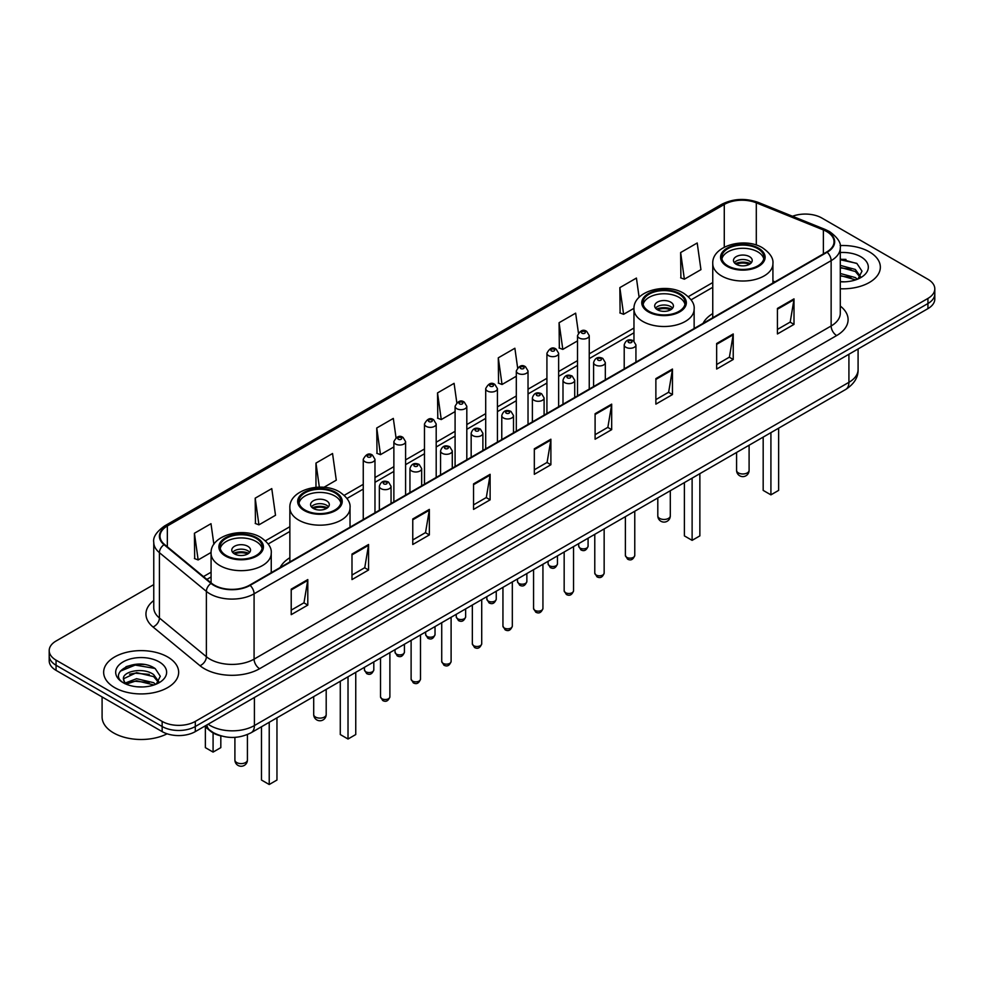 <?xml version="1.0" encoding="UTF-8"?>
<svg xmlns="http://www.w3.org/2000/svg" width="984" height="984" viewBox="0 0 984 984"><rect width="100%" height="100%" fill="white"/><g stroke="black" fill="none" stroke-linecap="round" stroke-linejoin="round"><path stroke-width="1.48" d="M289.862 557.731A41.414 23.911 0 0 0 280.157 567.522M712.76 313.564A41.414 23.911 0 0 0 703.056 323.367M221.548 736.032A23.444 13.53 180 0 1 210.367 731.075L204.537 726.278M144.279 664.532A31.254 18.044 0 0 0 125.989 666.709M845.969 259.419A31.254 18.044 0 0 0 840.287 259.382M153.762 584.607L56.063 641.014A23.444 13.53 0 0 0 49.2 650.584L49.2 660.793A23.444 13.53 0 0 0 56.063 670.362L162.151 731.616A23.444 13.53 0 0 0 195.299 731.616L927.937 308.632A23.444 13.53 0 0 0 934.8 299.062L934.8 293.958A23.444 13.53 0 0 1 927.937 303.527A23.444 13.53 0 0 0 934.8 293.958L934.8 288.853A23.444 13.53 0 0 0 927.937 279.284L821.849 218.03A23.444 13.53 0 0 0 792.501 216.259M49.2 650.584A23.444 13.53 0 0 0 56.063 660.153L162.151 721.407A23.444 13.53 0 0 0 195.299 721.407L195.299 726.512L927.937 303.527L195.299 726.512A23.444 13.53 0 0 1 162.151 726.512A23.444 13.53 0 0 0 195.299 726.512L195.299 731.616M56.063 660.153L56.063 665.258L162.151 726.512L56.063 665.258A23.444 13.53 0 0 1 49.2 655.688A23.444 13.53 0 0 0 56.063 665.258L56.063 670.362M869.364 251.855A37.503 21.648 0 0 0 840.115 245.57A37.503 21.648 0 0 1 869.364 251.855A37.503 21.648 0 0 1 880.348 267.156A37.503 21.648 0 0 0 869.364 251.855M167.674 656.968A37.503 21.648 0 0 0 126.801 652.269A37.503 21.648 0 0 0 103.652 672.281A37.503 21.648 0 0 0 114.636 687.595A37.503 21.648 0 0 0 155.509 692.281A37.503 21.648 0 0 0 178.657 672.281A37.503 21.648 0 0 0 167.674 656.968A37.503 21.648 0 0 0 126.801 652.269A37.503 21.648 0 0 0 103.652 672.281A37.503 21.648 0 0 0 114.636 687.595A37.503 21.648 0 0 0 155.509 692.281A37.503 21.648 0 0 0 178.657 672.281A37.503 21.648 0 0 0 167.674 656.968M826.708 231.56A25.006 14.44 180 0 1 834.038 241.769A25.006 14.44 180 0 1 826.708 251.978L249.665 585.136A25.006 14.44 180 0 1 211.498 583.204L164.537 544.472A25.006 14.44 180 0 1 160.023 536.194A25.006 14.44 180 0 1 167.342 525.985L724.273 204.451A25.006 14.44 180 0 1 756.302 202.827L823.374 229.936A25.006 14.44 180 0 1 826.708 231.56M827.15 231.302A25.633 14.797 0 0 0 823.731 229.641L756.659 202.532A25.633 14.797 0 0 0 723.843 204.192L166.899 525.739A25.633 14.797 0 0 0 164.033 544.681L210.994 583.414A25.633 14.797 0 0 0 250.108 585.382L827.15 252.236A25.633 14.797 0 0 0 827.15 231.302M291.215 589.145L291.215 614.668L307.795 605.098L307.795 579.576L291.215 589.145M291.215 610.141L303.982 602.774L307.721 580.425A6.248 3.604 -120 0 0 307.795 579.576M303.872 602.835L307.795 605.098M351.989 554.066L351.989 579.576L368.569 570.007L368.569 544.496L351.989 554.066M351.989 575.05L364.757 567.682L368.496 545.345A6.248 3.604 -120 0 0 368.569 544.496M364.646 567.743L368.569 570.007M412.763 518.974L412.763 544.496L429.344 534.927L429.344 509.404L412.763 518.974M412.763 539.97L425.531 532.59L429.282 510.253A6.248 3.604 -120 0 0 429.344 509.404M425.42 532.664L429.344 534.927M473.55 483.882L473.55 509.404L490.118 499.835L490.118 474.313L473.55 483.882M473.55 504.878L486.317 497.498L490.057 475.161A6.248 3.604 -120 0 0 490.118 474.313M486.194 497.572L490.118 499.835M777.434 308.435L777.434 333.957L794.002 324.388L794.002 298.865L777.434 308.435M777.434 329.431L790.201 322.063L793.94 299.714A6.248 3.604 -120 0 0 794.002 298.865M790.078 322.125L794.002 324.388M716.647 343.527L716.647 369.049L733.228 359.48L733.228 333.957L716.647 343.527M716.647 364.523L729.415 357.143L733.166 334.806A6.248 3.604 -120 0 0 733.228 333.957M729.304 357.217L733.228 359.48M655.873 378.619L655.873 404.141L672.453 394.572L672.453 369.049L655.873 378.619M655.873 399.602L668.64 392.235L672.38 369.898A6.248 3.604 -120 0 0 672.453 369.049M668.53 392.296L672.453 394.572M595.099 413.711L595.099 439.221L611.679 429.651L611.679 404.141L595.099 413.711M595.099 434.694L607.866 427.327L611.605 404.978A6.248 3.604 -120 0 0 611.679 404.141M607.755 427.388L611.679 429.651M534.324 448.79L534.324 474.313L550.892 464.743L550.892 439.221L534.324 448.79M534.324 469.786L547.092 462.418L550.831 440.069A6.248 3.604 -120 0 0 550.892 439.221M546.981 462.48L550.892 464.743M840.287 288.767A37.503 21.648 0 0 0 880.348 267.156A37.503 21.648 0 0 1 840.287 288.767M195.299 721.407L927.937 298.423A23.444 13.53 0 0 0 934.8 288.853M323.933 487.314L336.282 480.18L332.543 453.513L315.975 463.083L315.975 487.301M255.188 498.175L258.94 524.841L275.508 515.272L271.768 488.605L255.188 498.175L255.459 523.537M213.885 544.324L210.994 523.697L194.414 533.266L194.684 558.629M517.609 367.745L514.878 348.25L498.298 357.819L498.568 383.182M578.42 332.887L575.652 313.158L559.072 322.727L559.342 348.09M639.12 297.303L636.427 278.066L619.846 287.635L620.117 313.01M680.633 252.556L684.372 279.21L700.94 269.641L697.201 242.987L680.633 252.556L680.891 277.918M396.023 437.696L393.317 418.421L376.749 427.991L377.007 453.366M456.81 402.69L454.091 383.342L437.523 392.911L437.794 418.274M437.523 392.911L441.262 419.565L455.088 411.595M441.262 419.565L437.523 418.175M498.298 357.819L502.037 384.486L516.305 376.245M502.037 384.486L498.298 383.083M559.072 322.727L562.811 349.394L577.522 340.894M562.811 349.394L559.072 347.992M619.846 287.635L623.598 314.302L633.991 308.3M623.598 314.302L619.846 312.9M684.372 279.21L680.633 277.82M376.749 427.991L380.488 454.657L393.871 446.933M380.488 454.657L376.749 453.267M315.975 463.083L319.345 487.142M258.94 524.841L255.188 523.439M194.414 533.266L198.153 559.933L211.093 552.454M198.153 559.933L194.414 558.531M840.287 281.584L844.53 281.842M840.287 273.49L855.342 277.574L857.408 279.235M840.287 275.508L855.711 279.862M840.287 265.385L855.342 269.468L860.41 276.479M840.287 267.402L855.342 271.498L860.016 277.008M840.287 281.793A25.473 14.711 0 0 0 860.865 277.562A25.473 14.711 0 0 0 860.865 256.762A25.473 14.711 0 0 0 840.287 252.531M858.011 278.989L861.996 271.141L856.953 263.54L840.287 258.976M840.287 259.764L856.609 263.306M840.287 267.869L850.963 269.259M840.287 275.975L850.963 277.365M757.754 248.657A21.094 12.177 0 0 0 734.765 246.012A21.094 12.177 0 0 0 721.739 257.267A21.094 12.177 0 0 0 727.926 265.889A21.094 12.177 0 0 0 750.915 268.521A21.094 12.177 0 0 0 763.941 257.267A21.094 12.177 0 0 0 757.754 248.657M763.756 258.866A21.094 12.177 0 0 0 757.754 251.843A21.094 12.177 0 0 0 736.069 248.927A21.094 12.177 0 0 0 721.924 258.866M763.178 437.105L763.178 490.389L770.915 494.854L778.639 490.389L778.639 428.175M770.915 494.854L770.915 432.64M749.476 256.627A9.373 5.412 0 0 0 739.255 255.459A9.373 5.412 0 0 0 733.461 260.465A9.373 5.412 0 0 0 736.216 264.29A9.373 5.412 0 0 0 746.426 265.459A9.373 5.412 0 0 0 752.219 260.465A9.373 5.412 0 0 0 749.476 256.627M751.382 262.691A9.373 5.412 0 0 0 749.476 261.104A9.373 5.412 0 0 0 734.298 262.691M735.269 263.65A12.497 7.22 180 0 1 749.87 263.417L749.87 264.044M736.29 264.339A10.935 6.31 180 0 1 748.738 264.069L749.87 263.417M748.553 264.757L748.738 264.069M102.09 696.93L102.09 716.942A39.065 22.558 0 0 0 113.529 732.883A39.065 22.558 0 0 0 167.108 733.793M136.887 686.783L142.84 686.955M125.202 683.044L136.579 678.702L153.639 682.687L155.706 684.347M126.247 684.138L136.579 680.731L154.021 684.975M125.386 683.831L123.553 679.55A17.663 10.197 0 0 0 126.407 684.274M158.719 681.604L153.639 674.594C143.037 666.685 121.229 671.568 123.553 679.55L123.492 678.775M123.603 679.796L124.095 678.493L136.579 672.625L153.639 676.611L158.313 682.121M156.308 684.101L160.306 676.266L155.251 668.653C137.379 655.811 105.608 672.736 123.959 683.117L124.87 683.683M159.174 661.875A25.473 14.711 0 0 0 123.135 661.875A25.473 14.711 0 0 0 123.135 682.675A25.473 14.711 0 0 0 159.174 682.675A25.473 14.711 0 0 0 159.174 661.875M120.233 671.211L135.189 665.073L154.906 668.431M129.581 674.2L135.189 673.179L149.273 674.384M129.581 682.293L135.189 681.272L149.273 682.49M678.972 294.142A21.094 12.177 0 0 0 655.984 291.51A21.094 12.177 0 0 0 642.958 302.764A21.094 12.177 0 0 0 649.132 311.375A21.094 12.177 0 0 0 672.121 314.007A21.094 12.177 0 0 0 685.147 302.764A21.094 12.177 0 0 0 678.972 294.142M684.975 304.351A21.094 12.177 0 0 0 678.972 297.34A21.094 12.177 0 0 0 657.275 294.413A21.094 12.177 0 0 0 643.142 304.351M684.384 482.603L684.384 535.886L692.121 540.351L699.858 535.886L699.858 473.661M692.121 540.351L692.121 478.138M670.682 302.125A9.373 5.412 0 0 0 660.461 300.944A9.373 5.412 0 0 0 654.68 305.95A9.373 5.412 0 0 0 657.423 309.775A9.373 5.412 0 0 0 667.644 310.956A9.373 5.412 0 0 0 673.425 305.95A9.373 5.412 0 0 0 670.682 302.125M672.601 308.177A9.373 5.412 0 0 0 670.682 306.59A9.373 5.412 0 0 0 655.516 308.177M656.476 309.136A12.497 7.22 180 0 1 671.076 308.914L671.076 309.529M657.509 309.825A10.935 6.31 180 0 1 669.956 309.566L671.076 308.914M669.772 310.243L669.956 309.566M334.868 492.812A21.094 12.177 0 0 0 311.879 490.18A21.094 12.177 0 0 0 298.853 501.422A21.094 12.177 0 0 0 305.028 510.044A21.094 12.177 0 0 0 328.016 512.676A21.094 12.177 0 0 0 341.042 501.422A21.094 12.177 0 0 0 334.868 492.812M340.858 503.021A21.094 12.177 0 0 0 334.868 496.01A21.094 12.177 0 0 0 313.17 493.082A21.094 12.177 0 0 0 299.025 503.021M340.279 681.26L340.279 734.544L348.016 739.021L355.753 734.544L355.753 672.33M348.016 739.021L348.016 676.795M326.577 500.794A9.373 5.412 0 0 0 316.356 499.614A9.373 5.412 0 0 0 310.575 504.62A9.373 5.412 0 0 0 313.318 508.445A9.373 5.412 0 0 0 323.539 509.614A9.373 5.412 0 0 0 329.32 504.62A9.373 5.412 0 0 0 326.577 500.794M328.484 506.846A9.373 5.412 0 0 0 326.577 505.259A9.373 5.412 0 0 0 311.399 506.846M312.371 507.805A12.497 7.22 180 0 1 326.971 507.584L326.971 508.199M313.392 508.494A10.935 6.31 180 0 1 325.839 508.224L326.971 507.584M325.655 508.912L325.839 508.224M256.074 538.297A21.094 12.177 0 0 0 233.085 535.665A21.094 12.177 0 0 0 220.059 546.919A21.094 12.177 0 0 0 226.246 555.529A21.094 12.177 0 0 0 249.235 558.174A21.094 12.177 0 0 0 262.261 546.919A21.094 12.177 0 0 0 256.074 538.297M262.076 548.506A21.094 12.177 0 0 0 256.074 541.495A21.094 12.177 0 0 0 234.377 538.568A21.094 12.177 0 0 0 220.244 548.506M261.486 726.758L261.486 780.041L269.222 784.506L276.959 780.041L276.959 717.828M269.222 784.506L269.222 722.293M205.361 726.942L205.361 747.631L213.085 752.096L220.822 747.631L220.822 735.872M213.085 752.096L213.085 732.945M247.783 546.28A9.373 5.412 0 0 0 237.575 545.099A9.373 5.412 0 0 0 231.781 550.105A9.373 5.412 0 0 0 234.524 553.931A9.373 5.412 0 0 0 244.745 555.111A9.373 5.412 0 0 0 250.539 550.105A9.373 5.412 0 0 0 247.783 546.28M249.702 552.344A9.373 5.412 0 0 0 247.783 550.745A9.373 5.412 0 0 0 232.618 552.344M233.577 553.291A12.497 7.22 180 0 1 248.189 553.069L248.189 553.684M234.61 553.98A10.935 6.31 180 0 1 247.058 553.721L248.189 553.069M246.873 554.398L247.058 553.721M208.116 724.212A31.254 18.044 0 0 0 210.219 725.552A31.254 18.044 0 0 0 254.413 725.552L848.921 382.321A31.254 18.044 0 0 0 858.085 369.553C858.306 377.315 854.173 383.957 845.686 389.467L251.178 732.711A15.633 9.028 60 0 0 254.413 725.552L254.413 697.484M848.921 354.24L848.921 382.321A15.633 9.028 60 0 1 845.686 389.467M206.849 724.937A15.633 10.455 129.5 0 0 209.58 730.03L204.832 726.106M927.937 308.632L927.937 298.423M162.151 731.616L162.151 721.407M840.287 306.073A39.065 22.558 180 0 1 836.658 335.556L259.616 668.702A7.81 4.514 60 0 1 254.081 659.132L831.136 325.987A31.254 18.044 0 0 0 840.287 313.219L840.287 247.894A31.254 18.044 180 0 1 831.136 260.649A7.81 4.514 -120 0 0 827.15 252.236M259.616 668.702A39.065 22.558 180 0 1 204.364 668.702A39.065 22.558 180 0 1 199.986 665.701L153.012 626.968A39.065 22.558 180 0 1 153.762 600.498M209.887 659.132A31.254 18.044 0 0 0 254.081 659.132L254.081 593.807A31.254 18.044 180 0 1 206.382 591.396L159.42 552.676A31.254 18.044 180 0 1 153.762 542.319L153.762 607.657A31.254 18.044 0 0 0 159.42 618.001L206.382 656.722A31.254 18.044 0 0 0 209.887 659.132M840.287 247.894C841.332 243.011 837.741 237.562 829.512 231.56L825.404 229.567A7.81 3.665 112 0 0 823.731 229.641M825.404 229.567L758.332 202.446C745.392 197.87 733.105 198.534 721.481 204.438A7.81 4.514 60 0 1 723.843 204.192M166.899 525.739A7.81 4.514 -120 0 0 164.537 525.985C156.431 531.815 152.84 537.264 153.762 542.319M164.033 544.681A7.81 5.228 129.5 0 0 159.42 552.676L159.42 618.001A7.81 5.228 -50.5 0 1 153.012 626.968M758.332 202.446A7.81 3.665 112 0 0 756.659 202.532M210.994 583.414A7.81 5.228 129.5 0 0 206.382 591.396L206.382 656.722A7.81 5.228 -50.5 0 1 199.986 665.701M250.108 585.382A7.81 4.514 60 0 1 254.081 593.807L831.136 260.649L831.136 325.987A7.81 4.514 60 0 0 836.658 335.556M167.342 525.985L167.342 546.784M823.374 229.936L823.374 253.909M756.302 202.827L756.302 245.053M774.986 281.842L772.92 281.006M724.273 204.451L724.273 247.193M712.76 282.556L688.32 296.664M633.967 328.041L589.244 353.859M577.522 360.624L558.641 371.534M546.919 378.299L528.027 389.209M516.305 395.974L497.424 406.872M485.702 413.649L466.81 424.547M455.088 431.312L436.195 442.222M424.473 448.987L405.592 459.897M393.871 466.662L374.978 477.56M363.256 484.337L344.216 495.333M289.862 526.711L265.422 540.819M211.08 572.196L203.479 576.587M534.324 449.602L550.831 440.069M595.099 414.51L611.605 404.978M655.873 379.43L672.38 369.898M716.647 344.338L733.166 334.806M777.434 309.247L793.94 299.714M473.55 484.694L490.057 475.161M412.763 519.786L429.282 510.253M351.989 554.865L368.496 545.345M291.215 589.957L307.721 580.425M727.09 266.356A22.275 12.853 0 0 0 758.59 266.356A22.275 12.853 0 0 0 758.59 248.177A22.275 12.853 0 0 0 727.09 248.177A22.275 12.853 0 0 0 727.09 266.356M772.92 283.035L772.92 263.65A30.086 17.368 180 0 1 754.359 279.702A30.086 17.368 180 0 1 721.567 275.926A30.086 17.368 180 0 1 712.76 263.65L712.76 317.771M738.418 472.91A6.248 3.604 180 0 1 736.586 470.364A6.248 6.248 0 0 0 745.97 475.776A6.248 6.248 0 0 0 749.095 470.364A6.248 3.604 180 0 1 747.262 472.91A6.248 3.604 180 0 1 738.418 472.91M648.308 311.854A22.275 12.853 0 0 0 679.796 311.854A22.275 12.853 0 0 0 679.796 293.663A22.275 12.853 0 0 0 648.308 293.663A22.275 12.853 0 0 0 648.308 311.854M694.138 328.521L694.138 309.136A30.086 17.368 180 0 1 675.565 325.187A30.086 17.368 180 0 1 642.786 321.424A30.086 17.368 180 0 1 633.967 309.136L633.967 341.091M659.637 518.396A6.248 3.604 180 0 1 657.804 515.85A6.248 6.248 0 0 0 667.177 521.262A6.248 6.248 0 0 0 670.301 515.85A6.248 3.604 180 0 1 668.468 518.396A6.248 3.604 180 0 1 659.637 518.396M304.204 510.524A22.275 12.853 0 0 0 335.692 510.524A22.275 12.853 0 0 0 335.692 492.332A22.275 12.853 0 0 0 304.204 492.332A22.275 12.853 0 0 0 304.204 510.524M350.033 527.19L350.033 507.805A30.086 17.368 180 0 1 331.46 523.857A30.086 17.368 180 0 1 298.681 520.093A30.086 17.368 180 0 1 289.862 507.805L289.862 561.926M315.532 717.065A6.248 3.604 180 0 1 313.699 714.519A6.248 6.248 0 0 0 323.072 719.931A6.248 6.248 0 0 0 326.196 714.519A6.248 3.604 180 0 1 324.363 717.065A6.248 3.604 180 0 1 315.532 717.065M225.41 556.009A22.275 12.853 0 0 0 256.91 556.009A22.275 12.853 0 0 0 256.91 537.83A22.275 12.853 0 0 0 225.41 537.83A22.275 12.853 0 0 0 225.41 556.009M271.24 572.676L271.24 553.291A30.086 17.368 180 0 1 252.667 569.342A30.086 17.368 180 0 1 219.887 565.579A30.086 17.368 180 0 1 211.08 553.291L211.08 582.848M236.738 762.551A6.248 3.604 180 0 1 234.905 760.005A6.248 6.248 0 0 0 244.278 765.417A6.248 6.248 0 0 0 247.415 760.005A6.248 3.604 180 0 1 245.582 762.551A6.248 3.604 180 0 1 236.738 762.551M634.766 555.431C633.216 559.65 630.818 560.88 627.571 559.133L625.381 555.431A4.686 2.706 0 0 0 626.759 557.35A4.686 2.706 0 0 0 631.863 557.94A4.686 2.706 0 0 0 634.766 555.431L634.766 511.249M625.935 347.291A5.855 3.382 180 0 1 624.213 344.892C625.713 340.095 628.776 338.693 633.413 340.722L635.935 344.892A5.855 3.382 180 0 1 632.318 348.029A5.855 3.382 180 0 1 625.935 347.291M631.457 340.907A1.956 1.132 0 0 0 628.69 340.907A1.956 1.132 0 0 0 628.69 342.506A1.956 1.132 0 0 0 631.457 342.506A1.956 1.132 0 0 0 631.457 340.907M604.151 573.106C602.614 577.325 600.215 578.555 596.956 576.808L594.779 573.106A4.686 2.706 0 0 0 596.144 575.025A4.686 2.706 0 0 0 601.261 575.603A4.686 2.706 0 0 0 604.151 573.106L604.151 528.925M595.32 364.966A5.855 3.382 180 0 1 593.598 362.567C595.099 357.758 598.161 356.368 602.798 358.385L605.32 362.567A5.855 3.382 180 0 1 601.704 365.691A5.855 3.382 180 0 1 595.32 364.966M600.843 358.582A1.956 1.132 0 0 0 598.087 358.582A1.956 1.132 0 0 0 598.087 360.181A1.956 1.132 0 0 0 600.843 360.181A1.956 1.132 0 0 0 600.843 358.582M573.549 590.781C571.999 595 569.601 596.23 566.353 594.484L564.164 590.781A4.686 2.706 0 0 0 565.542 592.688A4.686 2.706 0 0 0 570.646 593.278A4.686 2.706 0 0 0 573.549 590.781L573.549 546.587M564.705 382.628A5.855 3.382 180 0 1 562.996 380.242C564.496 375.433 567.559 374.043 572.184 376.06L574.717 380.242A5.855 3.382 180 0 1 571.101 383.366A5.855 3.382 180 0 1 564.705 382.628M570.24 376.257A1.956 1.132 0 0 0 567.473 376.257A1.956 1.132 0 0 0 567.473 377.844A1.956 1.132 0 0 0 570.24 377.844A1.956 1.132 0 0 0 570.24 376.257M542.934 608.456C541.385 612.663 538.986 613.905 535.739 612.159L533.562 608.456A4.686 2.706 0 0 0 534.927 610.363A4.686 2.706 0 0 0 540.044 610.953A4.686 2.706 0 0 0 542.934 608.456L542.934 564.263M534.103 400.303A5.855 3.382 180 0 1 532.381 397.917C533.881 393.108 536.944 391.718 541.581 393.735L544.103 397.917A5.855 3.382 180 0 1 540.487 401.041A5.855 3.382 180 0 1 534.103 400.303M539.626 393.932A1.956 1.132 0 0 0 536.858 393.932A1.956 1.132 0 0 0 536.858 395.519A1.956 1.132 0 0 0 539.626 395.519A1.956 1.132 0 0 0 539.626 393.932M512.32 626.119C510.782 630.338 508.384 631.58 505.124 629.821L502.947 626.119A4.686 2.706 0 0 0 504.325 628.038A4.686 2.706 0 0 0 509.429 628.628A4.686 2.706 0 0 0 512.32 626.119L512.32 581.938M503.488 417.979A5.855 3.382 180 0 1 501.778 415.58C503.279 410.783 506.342 409.381 510.967 411.41L513.5 415.58A5.855 3.382 180 0 1 509.884 418.717A5.855 3.382 180 0 1 503.488 417.979M509.023 411.595A1.956 1.132 0 0 0 506.256 411.595A1.956 1.132 0 0 0 506.256 413.194A1.956 1.132 0 0 0 509.023 413.194A1.956 1.132 0 0 0 509.023 411.595M481.717 643.794C480.167 648.013 477.769 649.243 474.522 647.497L472.345 643.794A4.686 2.706 0 0 0 473.71 645.713A4.686 2.706 0 0 0 478.827 646.291A4.686 2.706 0 0 0 481.717 643.794L481.717 599.613M472.886 435.654A5.855 3.382 180 0 1 471.164 433.255C472.664 428.446 475.727 427.056 480.364 429.073L482.886 433.255A5.855 3.382 180 0 1 479.269 436.379A5.855 3.382 180 0 1 472.886 435.654M478.409 429.27A1.956 1.132 0 0 0 475.641 429.27A1.956 1.132 0 0 0 475.641 430.869A1.956 1.132 0 0 0 478.409 430.869A1.956 1.132 0 0 0 478.409 429.27M451.103 661.469C449.565 665.688 447.166 666.918 443.907 665.172L441.73 661.469A4.686 2.706 0 0 0 443.108 663.376A4.686 2.706 0 0 0 448.212 663.966A4.686 2.706 0 0 0 451.103 661.469L451.103 617.275M442.271 453.329A5.855 3.382 180 0 1 440.561 450.93C442.05 446.121 445.125 444.731 449.749 446.748L452.283 450.93A5.855 3.382 180 0 1 448.655 454.054A5.855 3.382 180 0 1 442.271 453.329M447.794 446.945A1.956 1.132 0 0 0 445.039 446.945A1.956 1.132 0 0 0 445.039 448.544A1.956 1.132 0 0 0 447.794 448.544A1.956 1.132 0 0 0 447.794 446.945M420.5 679.144C418.95 683.351 416.552 684.593 413.305 682.847L411.115 679.144A4.686 2.706 0 0 0 412.493 681.051A4.686 2.706 0 0 0 417.597 681.641A4.686 2.706 0 0 0 420.5 679.144L420.5 634.951M411.669 470.992A5.855 3.382 180 0 1 409.947 468.605C411.447 463.796 414.51 462.406 419.147 464.423L421.669 468.605A5.855 3.382 180 0 1 418.052 471.73A5.855 3.382 180 0 1 411.669 470.992M417.191 464.62A1.956 1.132 0 0 0 414.424 464.62A1.956 1.132 0 0 0 414.424 466.207A1.956 1.132 0 0 0 417.191 466.207A1.956 1.132 0 0 0 417.191 464.62M389.885 696.807C388.348 701.026 385.949 702.269 382.69 700.51L380.513 696.807A4.686 2.706 0 0 0 381.878 698.726A4.686 2.706 0 0 0 386.995 699.316A4.686 2.706 0 0 0 389.885 696.807L389.885 652.626M381.054 488.667A5.855 3.382 180 0 1 379.344 486.281C380.833 481.471 383.895 480.069 388.532 482.099L391.054 486.281A5.855 3.382 180 0 1 387.438 489.405A5.855 3.382 180 0 1 381.054 488.667M386.577 482.283A1.956 1.132 0 0 0 383.822 482.283A1.956 1.132 0 0 0 383.822 483.882A1.956 1.132 0 0 0 386.577 483.882A1.956 1.132 0 0 0 386.577 482.283M580.068 548.063A4.686 2.706 0 0 0 585.185 548.654A4.686 2.706 0 0 0 588.075 546.157C586.525 550.363 584.127 551.606 580.88 549.859L578.703 546.157A4.686 2.706 0 0 0 580.068 548.063M589.244 389.074L589.244 335.618A5.855 3.382 180 0 1 585.628 338.742A5.855 3.382 180 0 1 579.244 338.004A5.855 3.382 180 0 1 577.522 335.618L577.522 395.839M581.999 333.219A1.956 1.132 0 0 0 584.767 333.219A1.956 1.132 0 0 0 584.767 331.633A1.956 1.132 0 0 0 581.999 331.633A1.956 1.132 0 0 0 581.999 333.219M549.466 565.738A4.686 2.706 0 0 0 554.57 566.329A4.686 2.706 0 0 0 557.461 563.82C555.923 568.039 553.525 569.281 550.265 567.522L548.088 563.82A4.686 2.706 0 0 0 549.466 565.738M558.641 406.749L558.641 353.293A5.855 3.382 180 0 1 555.025 356.417A5.855 3.382 180 0 1 548.629 355.679A5.855 3.382 180 0 1 546.919 353.293L546.919 413.514M551.397 350.894A1.956 1.132 0 0 0 554.152 350.894A1.956 1.132 0 0 0 554.152 349.295A1.956 1.132 0 0 0 551.397 349.295A1.956 1.132 0 0 0 551.397 350.894M518.851 583.414A4.686 2.706 0 0 0 523.955 583.992A4.686 2.706 0 0 0 526.858 581.495C525.308 585.714 522.91 586.944 519.663 585.197L517.473 581.495A4.686 2.706 0 0 0 518.851 583.414M528.027 424.424L528.027 370.956A5.855 3.382 180 0 1 524.411 374.08A5.855 3.382 180 0 1 518.027 373.354A5.855 3.382 180 0 1 516.305 370.956L516.305 431.189M520.782 368.569A1.956 1.132 0 0 0 523.549 368.569A1.956 1.132 0 0 0 523.549 366.971A1.956 1.132 0 0 0 520.782 366.971A1.956 1.132 0 0 0 520.782 368.569M488.248 601.089A4.686 2.706 0 0 0 493.353 601.667A4.686 2.706 0 0 0 496.243 599.17C494.706 603.389 492.308 604.619 489.048 602.872L486.871 599.17A4.686 2.706 0 0 0 488.248 601.089M497.424 442.087L497.424 388.631A5.855 3.382 180 0 1 493.796 391.755A5.855 3.382 180 0 1 487.412 391.029A5.855 3.382 180 0 1 485.702 388.631L485.702 448.864M490.18 386.245A1.956 1.132 0 0 0 492.935 386.245A1.956 1.132 0 0 0 492.935 384.646A1.956 1.132 0 0 0 490.18 384.646A1.956 1.132 0 0 0 490.18 386.245M457.634 618.751A4.686 2.706 0 0 0 462.738 619.342A4.686 2.706 0 0 0 465.641 616.845C464.091 621.052 461.693 622.294 458.446 620.547L456.256 616.845A4.686 2.706 0 0 0 457.634 618.751M466.81 459.762L466.81 406.306A5.855 3.382 180 0 1 463.193 409.43A5.855 3.382 180 0 1 456.81 408.692A5.855 3.382 180 0 1 455.088 406.306L455.088 466.527M459.565 403.907A1.956 1.132 0 0 0 462.332 403.907A1.956 1.132 0 0 0 462.332 402.321A1.956 1.132 0 0 0 459.565 402.321A1.956 1.132 0 0 0 459.565 403.907M427.019 636.427A4.686 2.706 0 0 0 432.136 637.017A4.686 2.706 0 0 0 435.026 634.508C433.489 638.727 431.09 639.969 427.831 638.21L425.654 634.508A4.686 2.706 0 0 0 427.019 636.427M436.195 477.437L436.195 423.981A5.855 3.382 180 0 1 432.579 427.105A5.855 3.382 180 0 1 426.195 426.367A5.855 3.382 180 0 1 424.473 423.981L424.473 484.202M428.962 421.582A1.956 1.132 0 0 0 431.718 421.582A1.956 1.132 0 0 0 431.718 419.983A1.956 1.132 0 0 0 428.962 419.983A1.956 1.132 0 0 0 428.962 421.582M396.417 654.102A4.686 2.706 0 0 0 401.521 654.692A4.686 2.706 0 0 0 404.424 652.183C402.874 656.402 400.476 657.632 397.228 655.885L395.039 652.183A4.686 2.706 0 0 0 396.417 654.102M405.592 495.112L405.592 441.644A5.855 3.382 180 0 1 401.976 444.768A5.855 3.382 180 0 1 395.58 444.042A5.855 3.382 180 0 1 393.871 441.644L393.871 501.877M398.348 439.258A1.956 1.132 0 0 0 401.115 439.258A1.956 1.132 0 0 0 401.115 437.659A1.956 1.132 0 0 0 398.348 437.659A1.956 1.132 0 0 0 398.348 439.258M365.802 671.777A4.686 2.706 0 0 0 370.919 672.355A4.686 2.706 0 0 0 373.809 669.858C372.259 674.077 369.861 675.307 366.614 673.56L364.437 669.858A4.686 2.706 0 0 0 365.802 671.777M374.978 512.775L374.978 459.319A5.855 3.382 180 0 1 371.362 462.443A5.855 3.382 180 0 1 364.978 461.717A5.855 3.382 180 0 1 363.256 459.319L363.256 519.552M367.745 456.933A1.956 1.132 0 0 0 370.501 456.933A1.956 1.132 0 0 0 370.501 455.334A1.956 1.132 0 0 0 367.745 455.334A1.956 1.132 0 0 0 367.745 456.933M251.178 732.711C238.608 739.021 226.025 739.021 213.454 732.711L209.58 730.03M858.085 369.553L858.085 348.963M721.481 204.438L164.537 525.985M712.76 287.303L691.088 299.825M633.967 332.801L589.244 358.619M577.522 365.384L558.641 376.294M546.919 383.059L528.027 393.957M516.305 400.734L497.424 411.632M485.702 418.397L466.81 429.307M455.088 436.072L436.195 446.982M424.473 453.747L405.592 464.645M393.871 471.422L374.978 482.32M363.256 489.085L346.983 498.482M289.862 531.458L268.189 543.98M211.08 576.956L206.874 579.379M772.92 263.65C773.584 258.349 770.103 253.072 762.489 247.796C744.765 236.812 711.715 245.619 712.76 263.65M749.095 445.235L749.095 470.364M736.586 452.456L736.586 470.364M694.138 309.136C694.79 303.847 691.321 298.558 683.708 293.281C665.971 282.31 632.933 291.104 633.967 309.136M670.301 490.733L670.301 515.85M657.804 497.941L657.804 515.85M350.033 507.805C350.685 502.517 347.217 497.228 339.603 491.951C321.866 480.979 288.816 489.774 289.862 507.805M326.196 689.39L326.196 714.519M313.699 696.611L313.699 714.519M271.24 553.291C271.904 548.002 268.423 542.713 260.809 537.436C243.073 526.465 210.035 535.271 211.08 553.291M247.415 734.556L247.415 760.005M234.905 737.36L234.905 760.005M625.381 555.431L625.381 516.662M624.213 368.889L624.213 344.892M635.935 362.124L635.935 344.892M594.779 573.106L594.779 534.337M593.598 386.564L593.598 362.567M605.32 379.787L605.32 362.567M564.164 590.781L564.164 552.012M562.996 404.227L562.996 380.242M574.717 397.462L574.717 380.242M533.562 608.456L533.562 569.674M532.381 421.902L532.381 397.917M544.103 415.137L544.103 397.917M502.947 626.119L502.947 587.35M501.778 439.577L501.778 415.58M513.5 432.812L513.5 415.58M472.345 643.794L472.345 605.025M471.164 457.252L471.164 433.255M482.886 450.488L482.886 433.255M441.73 661.469L441.73 622.7M440.561 474.915L440.561 450.93M452.283 468.15L452.283 450.93M411.115 679.144L411.115 640.363M409.947 492.59L409.947 468.605M421.669 485.825L421.669 468.605M380.513 696.807L380.513 658.038M379.344 510.266L379.344 486.281M391.054 503.501L391.054 486.281M588.075 546.157L588.075 538.199M589.244 335.618L586.722 331.436C583.315 328.976 580.252 330.378 577.522 335.618M578.703 546.157L578.703 543.611M557.461 563.82L557.461 555.874M558.641 353.293L556.108 349.111C552.713 346.651 549.65 348.041 546.919 353.293M548.088 563.82L548.088 561.286M526.858 581.495L526.858 573.549M528.027 370.956L525.505 366.774C522.098 364.326 519.035 365.716 516.305 370.956M517.473 581.495L517.473 578.961M496.243 599.17L496.243 591.224M497.424 388.631L494.891 384.449C491.496 382.001 488.433 383.391 485.702 388.631M486.871 599.17L486.871 596.636M465.641 616.845L465.641 608.887M466.81 406.306L464.288 402.124C460.881 399.664 457.818 401.066 455.088 406.306M456.256 616.845L456.256 614.299M435.026 634.508L435.026 626.562M436.195 423.981L433.673 419.799C430.279 417.339 427.204 418.729 424.473 423.981M425.654 634.508L425.654 631.974M404.424 652.183L404.424 644.237M405.592 441.644L403.059 437.462C399.664 435.014 396.601 436.404 393.871 441.644M395.039 652.183L395.039 649.649M373.809 669.858L373.809 661.912M374.978 459.319L372.456 455.137C369.062 452.689 365.987 454.079 363.256 459.319M364.437 669.858L364.437 667.324"/></g></svg>
